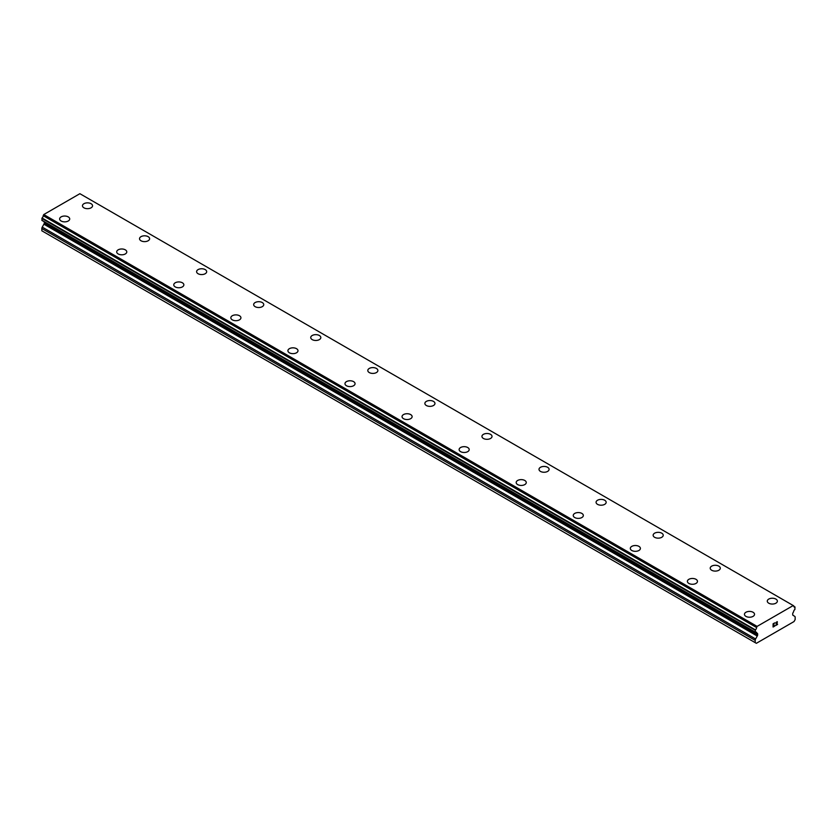 <?xml version="1.0" encoding="UTF-8"?>
<svg xmlns="http://www.w3.org/2000/svg" width="837" height="837" viewBox="0 0 837 837"><rect width="100%" height="100%" fill="white"/><g stroke="black" fill="none" stroke-linecap="round" stroke-linejoin="round"><path stroke-width="1.26" d="M82.465 205.766A5.043 2.909 180 0 1 85.573 203.077A5.043 2.909 180 0 1 91.076 203.705A5.043 2.909 180 0 1 92.551 205.766A5.043 2.909 180 0 1 89.433 208.455A5.043 2.909 180 0 1 83.941 207.827A5.043 2.909 180 0 1 82.465 205.766A5.043 2.909 180 0 1 85.583 203.088A5.043 2.909 180 0 1 91.076 203.715A5.043 2.909 180 0 1 92.551 205.766M139.528 238.712A5.043 2.909 180 0 1 142.646 236.024A5.043 2.909 180 0 1 148.139 236.651A5.043 2.909 180 0 1 149.614 238.712A5.043 2.909 180 0 1 146.506 241.401A5.043 2.909 180 0 1 141.003 240.774A5.043 2.909 180 0 1 139.528 238.712A5.043 2.909 180 0 1 142.646 236.034A5.043 2.909 180 0 1 148.139 236.662A5.043 2.909 180 0 1 149.614 238.712M196.601 271.659A5.043 2.909 180 0 1 199.708 268.97A5.043 2.909 180 0 1 205.211 269.598A5.043 2.909 180 0 1 206.687 271.669A5.043 2.909 180 0 1 203.569 274.348A5.043 2.909 180 0 1 198.076 273.72A5.043 2.909 180 0 1 196.601 271.659A5.043 2.909 180 0 1 199.719 268.98A5.043 2.909 180 0 1 205.211 269.608A5.043 2.909 180 0 1 206.687 271.659M262.274 302.555A5.043 2.909 180 0 1 263.749 304.616A5.043 2.909 180 0 1 260.642 307.294A5.043 2.909 180 0 1 255.139 306.666A5.043 2.909 180 0 1 253.663 304.605A5.043 2.909 180 0 1 256.781 301.927A5.043 2.909 180 0 1 262.274 302.555M253.663 304.605A5.043 2.909 180 0 1 256.781 301.916A5.043 2.909 180 0 1 262.274 302.544A5.043 2.909 180 0 1 263.749 304.605M319.347 335.511A5.043 2.909 180 0 1 320.822 337.562A5.043 2.909 180 0 1 317.704 340.251A5.043 2.909 180 0 1 312.211 339.613A5.043 2.909 180 0 1 310.736 337.552A5.043 2.909 180 0 1 313.854 334.873A5.043 2.909 180 0 1 319.347 335.511M310.736 337.552A5.043 2.909 180 0 1 313.844 334.863A5.043 2.909 180 0 1 319.347 335.501A5.043 2.909 180 0 1 320.822 337.552M367.799 370.509A5.043 2.909 180 0 1 370.917 367.82A5.043 2.909 180 0 1 376.409 368.458A5.043 2.909 180 0 1 377.885 370.509M376.409 368.447A5.043 2.909 180 0 1 377.885 370.498A5.043 2.909 180 0 1 374.777 373.197A5.043 2.909 180 0 1 369.274 372.559A5.043 2.909 180 0 1 367.799 370.498A5.043 2.909 180 0 1 370.917 367.809A5.043 2.909 180 0 1 376.409 368.447M424.872 403.455A5.043 2.909 180 0 1 427.979 400.756A5.043 2.909 180 0 1 433.482 401.394A5.043 2.909 180 0 1 434.958 403.455A5.043 2.909 180 0 1 431.84 406.144A5.043 2.909 180 0 1 426.347 405.506A5.043 2.909 180 0 1 424.872 403.455A5.043 2.909 180 0 1 427.989 400.766A5.043 2.909 180 0 1 433.482 401.404A5.043 2.909 180 0 1 434.958 403.455M481.934 436.401A5.043 2.909 180 0 1 485.052 433.712A5.043 2.909 180 0 1 490.545 434.34A5.043 2.909 180 0 1 492.03 436.401A5.043 2.909 180 0 1 488.913 439.09A5.043 2.909 180 0 1 483.42 438.462A5.043 2.909 180 0 1 481.934 436.401A5.043 2.909 180 0 1 485.052 433.723A5.043 2.909 180 0 1 490.545 434.351A5.043 2.909 180 0 1 492.03 436.401M539.007 469.348A5.043 2.909 180 0 1 542.125 466.659A5.043 2.909 180 0 1 547.618 467.287A5.043 2.909 180 0 1 549.093 469.348A5.043 2.909 180 0 1 545.975 472.037A5.043 2.909 180 0 1 540.482 471.409A5.043 2.909 180 0 1 539.007 469.348A5.043 2.909 180 0 1 542.125 466.669A5.043 2.909 180 0 1 547.618 467.297A5.043 2.909 180 0 1 549.093 469.348M604.68 500.244A5.043 2.909 180 0 1 606.166 502.305A5.043 2.909 180 0 1 603.048 504.983A5.043 2.909 180 0 1 597.555 504.355A5.043 2.909 180 0 1 596.07 502.294A5.043 2.909 180 0 1 599.187 499.616A5.043 2.909 180 0 1 604.68 500.244M596.07 502.294A5.043 2.909 180 0 1 599.187 499.605A5.043 2.909 180 0 1 604.68 500.233A5.043 2.909 180 0 1 606.166 502.294M653.142 535.241A5.043 2.909 180 0 1 656.26 532.552A5.043 2.909 180 0 1 661.753 533.179A5.043 2.909 180 0 1 663.228 535.251A5.043 2.909 180 0 1 660.121 537.929A5.043 2.909 180 0 1 654.618 537.302A5.043 2.909 180 0 1 653.142 535.241A5.043 2.909 180 0 1 656.26 532.562A5.043 2.909 180 0 1 661.753 533.19A5.043 2.909 180 0 1 663.228 535.241M710.215 568.197A5.043 2.909 180 0 1 713.333 565.509A5.043 2.909 180 0 1 718.826 566.147A5.043 2.909 180 0 1 720.301 568.197M718.826 566.136A5.043 2.909 180 0 1 720.301 568.187A5.043 2.909 180 0 1 717.183 570.886A5.043 2.909 180 0 1 711.691 570.248A5.043 2.909 180 0 1 710.215 568.187A5.043 2.909 180 0 1 713.323 565.498A5.043 2.909 180 0 1 718.826 566.136M767.278 601.144A5.043 2.909 180 0 1 770.396 598.445A5.043 2.909 180 0 1 775.889 599.083A5.043 2.909 180 0 1 777.364 601.144A5.043 2.909 180 0 1 774.256 603.833A5.043 2.909 180 0 1 768.753 603.195A5.043 2.909 180 0 1 767.278 601.144A5.043 2.909 180 0 1 770.396 598.455A5.043 2.909 180 0 1 775.889 599.093A5.043 2.909 180 0 1 777.364 601.144M59.636 218.938A5.043 2.909 180 0 1 62.744 216.249A5.043 2.909 180 0 1 68.247 216.888A5.043 2.909 180 0 1 69.722 218.949A5.043 2.909 180 0 1 66.604 221.638A5.043 2.909 180 0 1 61.111 220.999A5.043 2.909 180 0 1 59.636 218.938A5.043 2.909 180 0 1 62.754 216.26A5.043 2.909 180 0 1 68.247 216.898A5.043 2.909 180 0 1 69.722 218.938M116.699 251.895A5.043 2.909 180 0 1 119.817 249.196A5.043 2.909 180 0 1 125.309 249.834A5.043 2.909 180 0 1 126.785 251.895A5.043 2.909 180 0 1 123.677 254.584A5.043 2.909 180 0 1 118.174 253.946A5.043 2.909 180 0 1 116.699 251.895A5.043 2.909 180 0 1 119.817 249.206A5.043 2.909 180 0 1 125.309 249.844A5.043 2.909 180 0 1 126.785 251.895M173.772 284.842A5.043 2.909 180 0 1 176.879 282.153A5.043 2.909 180 0 1 182.382 282.78A5.043 2.909 180 0 1 183.858 284.842A5.043 2.909 180 0 1 180.74 287.53A5.043 2.909 180 0 1 175.247 286.903A5.043 2.909 180 0 1 173.772 284.842A5.043 2.909 180 0 1 176.889 282.153A5.043 2.909 180 0 1 182.382 282.791A5.043 2.909 180 0 1 183.858 284.842M239.445 315.737A5.043 2.909 180 0 1 240.93 317.788A5.043 2.909 180 0 1 237.813 320.477A5.043 2.909 180 0 1 232.32 319.849A5.043 2.909 180 0 1 230.834 317.788A5.043 2.909 180 0 1 233.952 315.11A5.043 2.909 180 0 1 239.445 315.737M230.834 317.788A5.043 2.909 180 0 1 233.952 315.099A5.043 2.909 180 0 1 239.445 315.727A5.043 2.909 180 0 1 240.93 317.788M287.907 350.734A5.043 2.909 180 0 1 291.025 348.046A5.043 2.909 180 0 1 296.518 348.673A5.043 2.909 180 0 1 297.993 350.745A5.043 2.909 180 0 1 294.875 353.423A5.043 2.909 180 0 1 289.382 352.795A5.043 2.909 180 0 1 287.907 350.734A5.043 2.909 180 0 1 291.025 348.056A5.043 2.909 180 0 1 296.518 348.684A5.043 2.909 180 0 1 297.993 350.734M344.97 383.691A5.043 2.909 180 0 1 348.087 381.002A5.043 2.909 180 0 1 353.58 381.63A5.043 2.909 180 0 1 355.066 383.691M353.58 381.62A5.043 2.909 180 0 1 355.066 383.681A5.043 2.909 180 0 1 351.948 386.37A5.043 2.909 180 0 1 346.455 385.742A5.043 2.909 180 0 1 344.97 383.681A5.043 2.909 180 0 1 348.087 380.992A5.043 2.909 180 0 1 353.58 381.62M402.042 416.627A5.043 2.909 180 0 1 405.16 413.938A5.043 2.909 180 0 1 410.653 414.566A5.043 2.909 180 0 1 412.128 416.638A5.043 2.909 180 0 1 409.021 419.316A5.043 2.909 180 0 1 403.518 418.688A5.043 2.909 180 0 1 402.042 416.627A5.043 2.909 180 0 1 405.16 413.949A5.043 2.909 180 0 1 410.653 414.587A5.043 2.909 180 0 1 412.128 416.627M459.115 449.574A5.043 2.909 180 0 1 462.223 446.885A5.043 2.909 180 0 1 467.726 447.523A5.043 2.909 180 0 1 469.201 449.584A5.043 2.909 180 0 1 466.083 452.273A5.043 2.909 180 0 1 460.591 451.635A5.043 2.909 180 0 1 459.115 449.574A5.043 2.909 180 0 1 462.233 446.895A5.043 2.909 180 0 1 467.726 447.533A5.043 2.909 180 0 1 469.201 449.574M516.178 482.53A5.043 2.909 180 0 1 519.296 479.831A5.043 2.909 180 0 1 524.789 480.469A5.043 2.909 180 0 1 526.264 482.53A5.043 2.909 180 0 1 523.156 485.219A5.043 2.909 180 0 1 517.653 484.581A5.043 2.909 180 0 1 516.178 482.53A5.043 2.909 180 0 1 519.296 479.842A5.043 2.909 180 0 1 524.789 480.48A5.043 2.909 180 0 1 526.264 482.53M581.861 513.426A5.043 2.909 180 0 1 583.337 515.477A5.043 2.909 180 0 1 580.219 518.166A5.043 2.909 180 0 1 574.726 517.538A5.043 2.909 180 0 1 573.251 515.477A5.043 2.909 180 0 1 576.369 512.799A5.043 2.909 180 0 1 581.861 513.426M573.251 515.477A5.043 2.909 180 0 1 576.358 512.788A5.043 2.909 180 0 1 581.861 513.416A5.043 2.909 180 0 1 583.337 515.477M630.313 548.423A5.043 2.909 180 0 1 633.431 545.734A5.043 2.909 180 0 1 638.924 546.362A5.043 2.909 180 0 1 640.399 548.423A5.043 2.909 180 0 1 637.292 551.112A5.043 2.909 180 0 1 631.789 550.484A5.043 2.909 180 0 1 630.313 548.423A5.043 2.909 180 0 1 633.431 545.745A5.043 2.909 180 0 1 638.924 546.373A5.043 2.909 180 0 1 640.399 548.423M687.386 581.38A5.043 2.909 180 0 1 690.504 578.691A5.043 2.909 180 0 1 695.997 579.319A5.043 2.909 180 0 1 697.472 581.38M695.997 579.309A5.043 2.909 180 0 1 697.472 581.37A5.043 2.909 180 0 1 694.354 584.059A5.043 2.909 180 0 1 688.861 583.431A5.043 2.909 180 0 1 687.386 581.37A5.043 2.909 180 0 1 690.494 578.681A5.043 2.909 180 0 1 695.997 579.309M744.449 614.316A5.043 2.909 180 0 1 747.567 611.627A5.043 2.909 180 0 1 753.059 612.255A5.043 2.909 180 0 1 754.535 614.327A5.043 2.909 180 0 1 751.427 617.005A5.043 2.909 180 0 1 745.924 616.377A5.043 2.909 180 0 1 744.449 614.316A5.043 2.909 180 0 1 747.567 611.638A5.043 2.909 180 0 1 753.059 612.265A5.043 2.909 180 0 1 754.535 614.316M773.273 623.91L773.273 625.197L773.262 623.91L774.696 623.073L773.273 623.91M773.273 625.197L774.047 624.747M774.047 624.967L773.273 625.417L774.047 624.967M773.273 625.417L773.273 626.704L773.262 625.417M773.273 626.704L774.696 625.877M773.085 627.028L774.696 626.097L773.085 627.028L773.085 623.806L774.696 622.864M775.826 623.031L777.311 621.671M777.311 622.613L776.914 623.45L777.311 622.613M776.924 623.45L776.056 625.103L776.914 623.45M776.056 625.103L777.573 624.224M775.658 625.542L777.573 624.433L775.658 625.542L777.259 622.32L776.893 621.818L776.014 622.927L776.129 622.393L777.134 621.818M756.962 633.18L755.288 632.291L755.403 629.863A1.967 1.13 -60 0 0 756.564 627.53L757.108 626.39L793.235 605.538L793.79 606.03A1.967 1.13 -60 0 0 794.198 607.024A1.967 1.13 -60 0 0 794.951 607.034L794.909 609.503A1.967 1.13 -60 0 0 793.602 611.669A1.758 1.015 -60 0 1 793.319 612.276L792.984 612.82A1.35 0.774 -60 0 0 792.702 613.762L792.702 614.787A1.35 0.774 -60 0 0 792.974 615.289A1.35 0.774 -60 0 0 793.11 615.341L794.752 616.377A2.019 1.161 -60 0 1 795.15 617.319L795.15 619.589L794.01 621.567L769.423 635.764L756.345 643.308L755.204 642.649L755.204 640.378A2.019 1.161 -60 0 1 755.602 638.976L757.244 636.047L43.89 224.19L42.248 227.13A2.019 1.161 120 0 0 41.85 228.532L41.85 230.803L755.204 642.649M757.244 636.047A1.35 0.774 -60 0 0 757.652 635.032L757.652 634.007A1.35 0.774 -60 0 0 757.37 633.389L757.035 633.222A1.758 1.015 -60 0 1 756.993 633.201L755.424 632.291A1.967 1.13 -60 0 1 756.355 632.228A1.967 1.13 -60 0 1 756.753 632.939L755.539 632.238M44.215 221.753A1.35 0.774 -60 0 1 44.298 222.15L44.298 223.186A1.35 0.774 -60 0 1 43.89 224.19M793.235 605.538L79.892 193.692L43.765 214.544L43.21 215.684A1.967 1.13 -60 0 1 42.049 218.018L41.934 220.434L755.204 632.155M80.362 193.964L793.717 605.81M794.951 607.034L793.811 606.375M757.108 626.39L43.765 214.544M756.564 627.53L43.21 215.684M755.403 629.863L42.049 218.018M755.204 630.261L41.85 218.415M757.652 635.032L44.298 223.186M755.204 640.378L41.85 228.532M756.638 627.206L43.294 215.36M755.204 632.102L41.85 220.257M757.652 634.007L44.298 222.15M755.602 638.976L42.248 227.13M795.066 607.045L793.8 606.312M755.288 632.291L41.934 220.434"/></g></svg>
